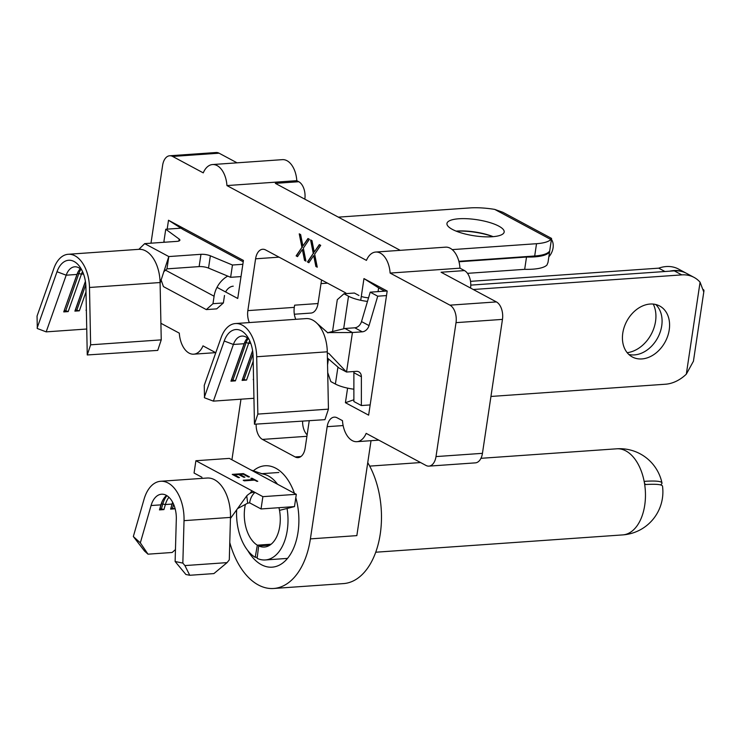 <?xml version="1.0" encoding="UTF-8"?>
<svg xmlns="http://www.w3.org/2000/svg" width="741" height="741" viewBox="0 0 741 741"><rect width="100%" height="100%" fill="white"/><g stroke="black" fill="none" stroke-linecap="round" stroke-linejoin="round"><path stroke-width="1.11" d="M253.07 471.044A50.823 30.159 86 0 1 278.19 469.692A50.823 30.159 86 0 1 294.418 493.293M295.816 497.702A50.823 30.159 86 0 1 298.021 532.251A50.823 30.159 86 0 1 284.618 561.446A50.823 30.159 86 0 1 247.716 550.47M367.749 462.653A72.192 42.839 86 0 1 380.253 533.983A72.192 42.839 86 0 1 343.5 583.593L273.642 588.484A72.192 42.839 86 0 1 229.775 542.532M226.941 185.574A21.748 12.912 -94 0 0 212.528 164.548L282.386 159.648A21.748 12.912 86 0 1 296.798 180.674L226.941 185.574L366.434 260.378A21.748 12.912 -94 0 1 375.706 252.051A21.748 12.912 -94 0 1 390.118 273.077L449.944 305.162A13.884 8.234 86 0 1 456.021 322.65L436.004 456.586A13.884 8.234 86 0 1 428.937 466.126A13.884 8.234 86 0 1 425.992 465.45L366.165 433.365A21.748 12.912 -94 0 1 356.893 441.682A21.748 12.912 -94 0 1 342.481 420.666L337.174 417.822A13.884 8.234 -94 0 0 334.228 417.146A13.884 8.234 -94 0 0 327.161 426.677L310.396 538.883A72.192 42.839 86 0 1 273.642 588.484M296.798 180.674L298.753 181.721L275.346 183.36L400.233 250.338M215.779 352.716L202.988 345.862A21.748 12.912 -94 0 1 193.716 354.179L215.64 352.642M150.988 243.187L162.622 165.308A13.884 8.234 86 0 1 169.689 155.767A13.884 8.234 86 0 1 172.634 156.444L203.256 172.866A21.748 12.912 -94 0 1 212.528 164.548M237.055 162.825L219.077 153.192A13.884 8.234 -94 0 0 216.14 152.516L169.689 155.767M294.334 314.23L310.961 313.072A13.884 8.234 -94 0 0 318.028 303.532L321.557 279.95M298.753 181.721A13.884 8.234 86 0 1 304.829 199.172M375.706 252.051L445.563 247.161A21.748 12.912 86 0 1 459.976 268.177L464.477 270.595A13.884 8.234 86 0 1 470.554 288.045M360.719 300.3L363.961 278.588L387.182 291.037L368.629 415.155L345.417 402.706L347.594 388.127M314.666 254.2L317.259 267.205L315.87 266.464L313.702 255.599L308.858 262.703L307.469 261.962L313.276 253.45L310.581 239.908L311.97 240.649L314.24 252.051L319.325 244.604L320.714 245.345L314.666 254.2M167.179 229.136L168.503 220.253L243.428 260.434L237.741 298.475L217.011 287.36M309.238 420.768L305.153 448.083A13.884 8.234 86 0 1 298.086 457.623A13.884 8.234 86 0 1 295.15 456.947L262.462 439.413A13.884 8.234 86 0 1 256.164 424.491M193.716 354.179A21.748 12.912 -94 0 1 179.303 333.154L160.908 323.289M231.924 459.781L240.973 399.195M249.346 322.567A13.884 8.234 86 0 1 247.846 310.618L255.589 258.804A13.884 8.234 86 0 1 262.657 249.263A13.884 8.234 86 0 1 265.602 249.939L344.908 292.473A13.884 8.234 86 0 1 346.473 293.593M303.328 248.115L305.922 261.128L304.532 260.387L302.374 249.522L297.521 256.627L296.131 255.877L301.939 247.374L299.244 233.832L300.633 234.573L302.902 245.966L307.987 238.519L309.377 239.269L303.328 248.115M390.118 273.077L459.976 268.177M464.477 270.595L441.071 272.234L496.396 301.911A13.884 8.234 86 0 1 502.463 319.39L482.447 453.335A13.884 8.234 86 0 1 475.379 462.866L428.937 466.126M371.028 440.691L356.847 535.623L310.396 538.883M302.615 421.231A13.884 8.234 -94 0 0 307.135 434.837M318.028 303.532L294.622 305.172L294.297 307.367A13.884 8.234 -94 0 0 295.789 319.315M243.224 261.777L183.157 229.562L168.503 220.253M384.69 291.157L378.614 287.897L378.058 291.621M317.213 266.955L315.87 266.464M316.24 266.436L313.702 255.599M308.969 262.536L307.469 261.962M307.839 261.934L313.276 253.45M313.647 253.422L310.998 240.14M319.584 244.743L314.24 252.051M305.876 260.878L304.532 260.387M304.903 260.36L302.374 249.522M297.632 256.46L296.131 255.877M296.502 255.858L301.939 247.374M302.309 247.346L299.66 234.054M308.247 238.658L302.902 245.966M345.417 402.706L353.874 399.76M363.961 278.588L378.614 287.897M493.024 236.675A31.242 8.809 8.5 0 0 456.252 231.183M492.311 236.731A28.927 8.151 8.5 0 0 504.167 232.026A28.927 8.151 8.5 0 0 489.143 222.365A28.927 8.151 8.5 0 0 458.818 218.771A28.927 8.151 8.5 0 0 446.953 223.476A28.927 8.151 8.5 0 0 461.986 233.137A28.927 8.151 8.5 0 0 492.311 236.731M493.154 236.666A28.927 8.151 8.5 0 0 456.975 231.062A28.927 8.151 8.5 0 0 456.132 231.136M550.785 238.556L550.804 239.482L494.701 209.397A37.022 10.439 8.5 0 0 469.813 207.925L338.331 217.141M494.701 209.397L502.824 212.278L551.563 238.417L548.025 262.342L546.997 264.954A37.022 10.439 8.5 0 1 524.684 269.335L467.469 273.346M548.849 256.821A13.421 10.115 118.2 0 0 553.064 247.92A13.421 10.115 118.2 0 0 551.452 239.417M458.864 261.314L534.696 255.997A37.022 10.439 8.5 0 0 548.97 251.783L548.84 252.662A37.022 10.439 -171.5 0 1 526.518 257.034L458.985 261.768M321.01 283.608L327.531 283.155M82.01 270.456A18.979 11.263 -94 0 0 74.711 266.806A18.979 11.263 -94 0 0 66.19 275.198L46.183 331.866L37.309 328.513L37.05 316.083L53.889 268.39A31.928 18.951 -94 0 1 68.237 254.274A31.928 18.951 -94 0 1 89.494 287.48L90.634 344.815L87.262 354.958L85.91 287.23A25.916 15.376 -94 0 0 80.556 267.871A25.916 15.376 -94 0 0 57.011 271.734L37.115 328.068M83.52 273.985L81.427 274.133L68.191 311.6L63.735 311.905L76.971 274.448A18.979 11.263 86 0 1 77.638 272.781A18.979 11.263 86 0 1 80.269 268.751M57.011 271.734L66.19 275.198L76.971 274.448L77.49 273.309L81.427 274.133A18.979 11.263 86 0 1 82.538 271.567M86.743 329.023L46.183 331.866M86.373 310.322L86.354 309.645M86.354 309.442L86.03 310.349M86.002 291.963L79.343 310.812L74.887 311.127L75.406 309.997L79.343 310.812M85.391 281.376L74.887 311.127M87.262 354.958L157.731 350.4L161.242 339.869L160.102 283.127L168.8 256.562L144.69 243.632L176.849 241.381A7.401 2.084 8.5 0 0 179.887 240.177A7.401 2.084 8.5 0 0 179.165 239.065L165.743 229.238L163.909 241.538L164.845 242.224M161.242 339.869L90.634 344.815M160.102 283.127L160.093 282.534A31.928 18.951 -94 0 0 139.095 249.309A31.928 18.951 -94 0 0 138.836 249.328L68.237 254.274M163.687 271.808L166.966 268.863L168.8 256.562L200.968 254.311L199.125 266.603L166.966 268.863M138.882 249.319L144.69 243.632M534.696 255.997L536.53 243.706A37.022 10.439 8.5 0 0 550.804 239.482M180.971 228.172L165.743 229.238M242.853 264.287L232.461 265.019L210.361 255.802A7.401 2.084 8.5 0 0 200.968 254.311M536.53 243.706L452.205 249.615M232.461 265.019L230.627 277.31L241.02 276.588M230.627 277.31L208.527 268.094A7.401 2.084 8.5 0 0 199.125 266.603M224.495 295.492L223.374 302.958L216.705 308.867L206.304 309.599L212.973 303.69L214.093 296.224A22.211 16.747 -61.8 0 1 227.746 276.115M206.304 309.599L163.437 286.6L161.038 279.709M233.239 286.183A9.253 6.975 118.2 0 0 225.616 291.973M526.518 257.034L524.684 269.335M212.973 303.69L223.374 302.958M85.78 284.72L76.897 309.895M85.428 281.617L75.406 309.997M63.735 311.905L77.49 273.309A20.822 12.356 86 0 1 77.935 272.151M64.263 310.775L65.745 310.674L78.981 273.207A20.822 12.356 86 0 1 80.852 269.252M65.745 310.674L68.191 311.6M166.901 495.673A24.064 14.283 -94 0 0 162.89 503.741L161.436 508.798L159.954 508.9L159.463 509.901L163.928 509.595L161.436 508.798M168.939 497.276A22.211 13.181 -94 0 0 165.382 504.538L163.928 509.595M162.483 500.759A24.064 14.283 -94 0 0 161.408 503.843L159.954 508.9M172.736 502.454A24.064 14.283 -94 0 0 172.551 503.065L170.615 509.123L175.071 508.808L171.097 508.113M250.023 493.33A30.196 17.923 86 0 1 252.07 490.857M278.949 507.696A30.196 17.923 86 0 1 279.505 510.373L294.483 506.603L261.036 508.956L249.643 502.843L247.698 503.176L246.734 495.859C249.532 493.117 252.264 491.959 254.95 492.404L195.893 460.735L229.339 458.392L296.317 494.312L262.879 496.655L254.95 492.404C252.06 494.997 250.291 498.471 249.643 502.843M269.9 545.117L258.674 545.904A30.196 17.923 -94 0 0 264.389 547.034A30.196 17.923 -94 0 0 279.765 526.286A30.196 17.923 -94 0 0 279.505 510.373M245.382 504.408A30.196 17.923 -94 0 0 244.799 507.539A30.196 17.923 -94 0 0 257.331 545.181L271.123 544.218M236.657 509.854A43.154 25.611 -94 0 0 255.21 557.315L257.266 557.176M277.514 484.225A43.154 25.611 -94 0 0 262.935 474.045L251.116 470.072M258.674 545.904L257.127 558.343A43.154 25.611 -94 0 0 265.297 559.955A43.154 25.611 -94 0 0 287.267 530.306A43.154 25.611 -94 0 0 287.054 508.474M644.522 483.465A43.154 25.611 86 0 1 644.726 505.251A43.154 25.611 86 0 1 622.764 534.9A43.154 43.154 0 0 0 662.528 486.244A43.126 5.724 170.3 0 0 645.615 484.54L644.522 483.465A43.154 25.611 -94 0 0 644.355 482.493L644.633 481.502M644.837 481.363L645.068 481.307A43.126 5.724 170.3 0 1 661.972 482.956A43.154 43.154 0 0 0 616.725 448.805A43.154 25.611 86 0 1 625.867 450.908A43.154 25.611 86 0 1 644.355 482.493M660.472 484.901A43.126 5.724 170.3 0 0 661.972 482.956M243.224 480.27L253.227 479.575L250.856 478.306L252.005 478.223L257.775 481.317L254.265 480.122L244.261 480.826L243.224 480.27M238.324 477.639L232.239 474.379L243.391 473.601L249.467 476.861L248.328 476.945L243.28 474.231L239.843 474.472L244.891 477.185L243.752 477.26L238.704 474.555L234.415 474.851L239.463 477.565L238.324 477.639M140.336 542.857L151.071 505.538A22.211 13.181 86 0 1 161.529 494.21A22.211 13.181 86 0 1 176.312 519.08L175.126 561.511L182.842 563.095L184.027 520.654A35.17 20.868 -94 0 0 160.63 481.28A35.17 20.868 -94 0 0 144.06 499.23L133.334 536.54L140.336 542.857L148.005 554.175L172.162 552.48L175.46 549.572M172.644 502.287A22.211 13.181 -94 0 0 172.069 504.065L170.615 509.123M166.568 495.479A22.211 13.181 -94 0 0 162.186 501.388A22.211 13.181 -94 0 0 160.917 504.853L159.463 509.901M182.842 563.095L184.907 565.578L189.752 575.275L213.899 573.59L227.079 562.623L229.293 559.835L230.479 517.403A35.17 20.868 -94 0 0 207.072 478.028L160.63 481.28M148.005 554.175L144.504 551.017L133.334 536.54M189.752 575.275L185.889 574.488L175.126 561.511M184.907 565.578L227.079 562.623M230.442 518.478L246.734 495.859M237.574 508.585L247.698 503.176M201.96 477.269L194.059 473.027L195.893 460.735M262.879 496.655L261.036 508.956M646.504 484.484A30.177 4.011 170.3 0 0 645.04 484.355M257.331 545.181L255.21 557.315M296.317 494.312L294.483 506.603M173.635 504.352L172.588 508.011M243.946 480.659L253.227 479.575M251.579 478.686L252.005 478.223M251.94 478.658L256.988 481.372M232.961 474.768L243.391 473.601M243.326 474.036L248.689 476.917M244.113 477.241L239.843 474.472M238.685 477.621L234.415 474.851M653.247 304.079A31.242 23.555 -61.8 0 1 651.219 334.284A31.242 23.555 -61.8 0 1 627.182 352.688M641.901 358.931A28.927 21.804 118.2 0 0 667.761 335.932A28.927 21.804 118.2 0 0 659.675 305.996A28.927 21.804 118.2 0 0 650.107 304.042A28.927 21.804 118.2 0 0 624.255 327.04A28.927 21.804 118.2 0 0 632.332 356.977A28.927 21.804 118.2 0 0 641.901 358.931M628.85 354.476A28.927 21.804 118.2 0 0 634.398 354.911A28.927 21.804 118.2 0 0 659.258 334.552A28.927 21.804 118.2 0 0 655.665 304.477M247.466 338.026A18.979 11.263 86 0 0 244.845 342.046A18.979 11.263 86 0 0 244.169 343.713L244.697 342.583L246.179 342.481A20.822 12.356 86 0 1 248.05 338.526M245.141 341.425A20.822 12.356 86 0 0 244.697 342.583L231.461 380.05L232.952 379.938L246.179 342.481L248.624 343.398A18.979 11.263 86 0 1 249.745 340.832M250.717 343.259L248.624 343.398L235.397 380.865L230.942 381.18L244.169 343.713L233.396 344.472L224.217 341.008A25.916 15.376 86 0 1 241.344 330.81A25.916 15.376 86 0 1 247.753 337.136A25.916 15.376 86 0 1 253.107 356.495L254.459 424.223L257.84 414.089L256.692 356.754A31.928 18.951 -94 0 0 242.196 325.095A31.928 18.951 -94 0 0 235.434 323.548A31.928 18.951 -94 0 0 221.096 337.664L204.257 385.348L204.507 397.787L213.38 401.131L233.396 344.472A18.979 11.263 86 0 1 241.918 336.081A18.979 11.263 86 0 1 245.938 337.007A18.979 11.263 86 0 1 249.217 339.73M669.642 271.178A37.022 27.908 -61.8 0 1 673.754 270.567A37.022 27.908 -61.8 0 1 685.999 273.077L678.497 269.048A37.022 27.908 118.2 0 0 666.252 266.547A37.022 27.908 118.2 0 0 658.712 268.159L470.526 281.348M700.069 282.201L703.607 291.537A13.421 3.779 8.5 0 0 703.95 290.861L693.446 361.126A13.421 3.779 -171.5 0 1 693.104 361.803L686.323 374.159L700.069 282.201A37.022 27.908 118.2 0 0 694.039 277.384L686.537 273.364A37.022 27.908 118.2 0 0 674.282 270.854L681.785 274.883L473.258 289.499M694.039 277.384A37.022 27.908 118.2 0 0 681.785 274.883M703.95 290.861A13.421 3.779 8.5 0 0 703.478 289.62M254.459 424.223L324.938 419.665L328.439 409.134L327.29 351.808A31.928 18.951 -94 0 0 317.12 323.437A31.928 18.951 -94 0 0 312.795 320.149A31.928 18.951 -94 0 0 306.033 318.593L235.434 323.548M253.941 398.288L213.38 401.131M253.57 379.596L253.561 378.92M253.552 378.707L253.237 379.614M253.2 361.228L246.54 380.087L242.085 380.402L242.613 379.262L246.54 380.087M252.598 350.641L242.085 380.402M328.439 409.134L257.84 414.089M224.217 341.008L204.321 397.333M328.902 353.494L346.529 372.038L352.438 332.514L344.935 328.485L328.226 332.589M327.42 358.014L339.026 368.008L346.529 372.038L356.393 371.343A7.401 5.585 118.2 0 1 358.848 371.843A7.401 5.585 118.2 0 1 361.386 376.743L353.883 372.714A7.401 5.585 118.2 0 0 353.79 371.528M327.374 332.598L352.438 332.514L362.303 331.82A7.401 5.585 118.2 0 0 369.027 325.605L377.715 296.196L370.213 292.167L387.089 290.991M490.95 396.454L665.446 384.227A37.022 27.908 118.2 0 0 686.323 374.159M386.496 295.576L377.715 296.196M370.157 404.929L361.376 405.54L361.386 376.743M361.376 405.54L353.874 401.52L353.883 372.714M344.935 328.485L354.8 327.8A7.401 5.585 118.2 0 0 361.525 321.575L370.213 292.167M470.785 285.118L674.282 270.854M367.48 301.43A22.211 6.261 -171.5 0 1 348.52 296.215L343.972 293.769L337.294 299.679L332.533 331.533M327.707 372.575L330.838 381.596L335.395 384.042A22.211 6.261 8.5 0 0 353.874 389.201M327.559 364.868L328.448 358.894M343.972 293.769L354.374 293.038L358.931 295.483M361.293 296.465A9.253 2.612 8.5 0 0 368.546 297.826M664.955 271.512L658.712 268.159M252.987 353.994L244.095 379.16M252.635 350.891L242.613 379.262M232.952 379.938L235.397 380.865M230.942 381.18L231.461 380.05M219.077 153.192L172.634 156.444M496.396 301.911L449.944 305.162M502.463 319.39L456.021 322.65M482.447 453.335L436.004 456.586M343.129 425.566L327.161 426.677M300.902 456.539L295.15 456.947M306.913 436.301L262.462 439.413M294.297 307.367L247.846 310.618M279.061 257.155L255.589 258.804M548.84 252.662L548.321 252.385M160.093 282.534L89.494 287.48M214.093 296.224L165.512 270.169M210.361 255.802L208.527 268.094M179.165 239.065L178.868 241.02M173.033 503.028L172.069 504.065L165.382 504.538L161.408 503.843L160.917 504.853L151.071 505.538M184.027 520.654L230.479 517.403M327.29 351.808L256.692 356.754M335.395 384.042L337.933 367.073M343.657 328.8L348.52 296.215M369.027 325.605L361.525 321.575M362.303 331.82L354.8 327.8M356.893 441.682L378.808 440.145M139.095 249.309L141.355 249.43M261.23 473.721L278.82 472.489M369.703 466.117L420.592 462.551M480.946 458.318L616.725 448.805M206.572 478.075L207.758 478.001M265.297 559.955L287.508 558.399M375.733 552.221L622.764 534.9M317.12 323.437L327.948 332.931M327.318 353.151L328.513 353.281"/></g></svg>
